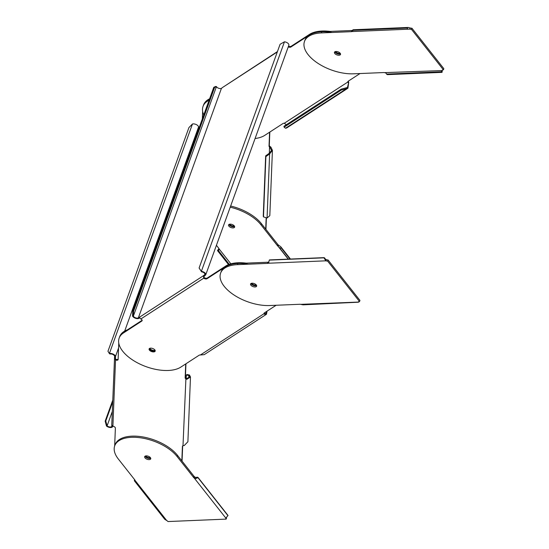 <?xml version="1.0" encoding="UTF-8"?>
<svg xmlns="http://www.w3.org/2000/svg" width="549" height="549" viewBox="0 0 549 549"><rect width="100%" height="100%" fill="white"/><g stroke="black" fill="none" stroke-linecap="round" stroke-linejoin="round"><path stroke-width="0.82" d="M284.464 41.799L201.366 271.336L199.095 268.015L280.086 44.284L284.464 41.799A3.761 1.894 19.9 0 1 288.849 45.224L205.758 274.768A3.761 1.894 -160.1 0 0 201.366 271.336L201.572 271.851A2.862 1.448 19.9 0 1 204.914 274.466A2.862 1.448 19.9 0 1 204.564 274.884L204.029 275.227A2.326 0.714 120.8 0 0 203.535 275.66L203.679 278.206L203.94 277.478A2.326 1.173 -160.1 0 0 207.248 278.027L225.612 266.114A35.074 17.698 19.9 0 1 246.281 263.136M203.94 277.478L204.262 276.099A2.326 0.714 -59.2 0 1 204.763 275.667L205.292 275.317A3.761 1.894 -160.1 0 0 205.758 274.768M214.597 87.421L213.767 87.318L215.627 86.461L216.464 86.564L214.597 87.421L133.606 311.153L133.366 316.107A2.862 1.448 19.9 0 0 135.61 317.83A2.862 1.448 19.9 0 0 138.369 317.837L138.897 317.494A2.326 0.714 120.8 0 1 139.288 317.349L140.832 318.99A2.326 1.173 19.9 0 1 142.136 320.678A2.326 1.173 19.9 0 1 141.848 321.021L123.484 332.941A35.074 17.698 -160.1 0 0 119.16 338.088A35.074 17.698 -160.1 0 0 140.235 364.227A35.074 17.698 -160.1 0 0 180.806 367.116L199.177 355.196A2.326 1.173 19.9 0 1 200.406 354.983L204.228 354.647L266.491 314.248L264.728 314.371L264.014 313.705A2.326 1.173 19.9 0 1 264.014 313.28A2.326 1.173 19.9 0 1 264.302 312.937L276.126 305.265M277.444 51.572L222.489 87.517A2.326 0.714 120.8 0 1 221.988 87.95L221.46 88.293A2.862 1.448 -160.1 0 1 218.701 88.286A2.862 1.448 -160.1 0 1 216.457 86.564M216.464 86.564L133.366 316.107L132.535 316.004L132.776 311.05L213.767 87.318M133.606 311.153L132.776 311.05M132.535 316.004A3.761 1.894 19.9 0 0 135.479 318.262A3.761 1.894 19.9 0 0 139.096 318.276L139.631 317.926A2.326 0.714 -59.2 0 1 139.686 317.892M248.306 264.193A35.074 17.698 -160.1 0 0 225.351 266.835L206.98 278.755A2.326 1.173 19.9 0 1 203.679 278.206L140.832 318.99M256.603 285.521A3.219 1.626 19.9 0 1 253.46 285.453A3.219 1.626 19.9 0 1 251.003 283.49A3.219 1.626 -160.1 0 0 251.312 284.039A3.219 1.626 -160.1 0 0 256.603 285.521M154.777 351.6A3.219 1.626 19.9 0 1 151.05 351.333A3.219 1.626 19.9 0 1 149.115 348.931A3.219 1.626 19.9 0 1 149.513 348.457A3.219 1.626 19.9 0 1 153.24 348.725A3.219 1.626 19.9 0 1 155.175 351.127A3.219 1.626 19.9 0 1 154.777 351.6M127.251 330.491A35.074 17.698 -160.1 0 0 119.428 337.361A35.074 17.698 19.9 0 1 123.745 332.214L142.116 320.293A2.326 1.173 -160.1 0 0 142.15 320.273M264.268 312.957A2.326 1.173 -160.1 0 0 264.275 312.985L264.735 313.541L266.004 313.493L266.437 311.551M251.552 283.284A3.219 1.626 -160.1 0 0 256.314 285.006M149.335 348.601A3.219 1.626 -160.1 0 0 151.668 350.756A3.219 1.626 -160.1 0 0 155.038 350.873A3.219 1.626 -160.1 0 0 155.216 350.729A3.219 1.626 19.9 0 1 151.853 350.832A3.219 1.626 19.9 0 1 149.335 348.601M204.262 276.099L203.535 275.66L139.288 317.349M348.745 82.261L347.929 88.224L346.357 88.766L285.521 128.246L284.114 127.142L283.95 126.297L341.19 89.151L347.442 87.476L348.745 82.261L348.162 81.259A2.326 1.173 -160.1 0 0 348.162 81.259L347.894 81.986A2.326 1.173 19.9 0 1 347.901 81.554A2.326 1.173 19.9 0 1 348.183 81.218L360.014 73.539M288.513 46.15A2.326 1.173 -160.1 0 0 291.128 46.308L309.499 34.388A35.074 17.698 19.9 0 1 330.162 31.41M209.416 99.328L207.625 100.488A35.074 17.698 19.9 0 0 203.308 105.641L203.048 106.369A35.074 17.698 -160.1 0 0 203.768 114.926M335.432 51.558A3.219 1.626 -160.1 0 0 340.195 53.287M348.258 82.803L347.894 81.986L284.286 123.264L286.358 124.733M346.199 87.922L346.357 88.766L341.354 90.002L284.114 127.142M346 87.943L346.165 88.787M341.19 89.151L341.354 90.002M285.521 128.246L286.66 127.979L347.929 88.224M255.079 138.513A35.074 17.698 -160.1 0 0 264.687 135.397L283.058 123.477A2.326 1.173 19.9 0 1 284.286 123.264M209.155 100.055L207.364 101.215A35.074 17.698 -160.1 0 0 203.048 106.369M332.186 32.473A35.074 17.698 -160.1 0 0 309.231 35.115L290.867 47.036A2.326 1.173 19.9 0 1 288.252 46.878M340.483 53.802A3.219 1.626 19.9 0 1 337.34 53.733A3.219 1.626 19.9 0 1 334.883 51.771A3.219 1.626 -160.1 0 0 335.199 52.32A3.219 1.626 -160.1 0 0 340.483 53.802M201.572 271.851L199.095 268.015M267.054 311.153L266.491 314.248M264.735 313.541L264.728 314.371M264.275 312.985L264.014 313.705L200.406 354.983M115.317 358.195L115.359 357.77L114.501 357.536L115.537 360L115.455 356.596A3.761 1.894 -160.1 0 0 113.307 354.18A3.761 1.894 -160.1 0 0 109.375 353.535L107.954 351.291L188.945 127.56L192.473 123.992A3.761 1.894 19.9 0 1 196.398 124.637A3.761 1.894 19.9 0 1 198.546 127.059L198.649 128.082M111.742 425.283L114.597 356.363A2.862 1.448 19.9 0 0 112.964 354.524A2.862 1.448 19.9 0 0 109.965 354.03L109.375 353.535L192.473 123.992M112.675 401.943L105.785 420.98L107.096 425.866A2.862 1.448 19.9 0 0 109.862 426.992A2.862 1.448 19.9 0 0 111.77 426.312A2.862 1.448 19.9 0 0 111.811 426.086L111.831 425.557M198.532 127.45L199.239 127.437M112.291 411.524L107.096 425.866L106.479 426.031L105.168 421.145L112.744 400.214M105.785 420.98L105.168 421.145M112.669 426.319A3.761 1.894 19.9 0 1 112.607 426.621A3.761 1.894 19.9 0 1 110.109 427.506A3.761 1.894 19.9 0 1 106.479 426.031M111.804 425.201L112.895 426.196A2.326 1.173 19.9 0 1 115.379 428.09L114.666 445.987M189.426 374.994L188.746 375.489L186.331 375.022L187.003 374.528L189.426 374.994L190.482 376.95L186.893 379.284L185.672 378.755A2.326 1.173 19.9 0 1 185.15 377.808L185.706 363.939M181.836 460.844L182.412 446.399A2.326 1.173 19.9 0 1 182.446 446.213A2.326 1.173 19.9 0 1 182.995 445.754L184.244 445.527L187.895 441.753L190.482 376.95M118.769 343.084L118.117 359.492A2.326 1.173 19.9 0 1 118.083 359.677A2.326 1.173 19.9 0 1 115.537 360L112.895 426.196M150.714 458.189A3.219 1.626 19.9 0 1 147.571 458.12A3.219 1.626 19.9 0 1 145.108 456.157A3.219 1.626 -160.1 0 0 149.602 458.47A3.219 1.626 -160.1 0 0 150.714 458.189M119.16 338.088L119.689 336.633A35.074 17.698 19.9 0 1 127.512 329.771M115.805 359.279A2.326 1.173 -160.1 0 0 118.124 359.238M182.666 445.925L182.055 461.126M185.946 363.781L185.418 377.081A2.326 1.173 -160.1 0 0 185.933 378.028L186.859 378.522L189.59 376.916L188.877 375.585L188.774 378.186M149.74 348.334A3.219 1.626 -160.1 0 0 152.114 350.104A3.219 1.626 -160.1 0 0 155.072 350.269M145.663 455.951A3.219 1.626 -160.1 0 0 150.426 457.674M198.491 129.502L198.56 127.938L199.424 128.281M269.827 132.062L269.298 145.361A2.326 1.173 -160.1 0 0 269.813 146.309L269.552 147.036A2.326 1.173 19.9 0 1 269.031 146.082L269.586 132.213M209.347 99.527A35.074 17.698 -160.1 0 0 203.308 105.641L203.569 104.914A35.074 17.698 19.9 0 1 209.608 98.799M266.402 217.864L265.942 229.4M229.544 224.225A3.219 1.626 -160.1 0 0 234.306 225.955M269.813 146.309L270.911 147.173L272.428 150.351L269.621 153.926L267.061 218.001L269.82 215.661L272.428 150.351M267.061 218.001L263.486 216.896L263.252 216.155L265.661 155.868L269.387 153.185L271.535 150.316L269.552 147.036L269.305 153.212M270.382 147.784L270.911 147.173M269.387 153.185L269.621 153.926L265.888 156.609L263.486 216.896M269.195 153.253L269.422 153.995M265.661 155.868L265.888 156.609M266.169 217.788L265.716 229.118M202.656 111.365L202.355 118.838M234.595 226.469A3.219 1.626 19.9 0 1 231.452 226.401A3.219 1.626 19.9 0 1 228.995 224.438A3.219 1.626 -160.1 0 0 233.483 226.751A3.219 1.626 -160.1 0 0 234.595 226.469M188.746 375.489L189.556 375.097M186.2 378.24L186.331 375.022M186.859 378.522L186.893 379.284M185.933 378.028L182.995 445.754M114.72 445.815L115.139 444.656A35.074 17.698 19.9 0 1 132 436.153A35.074 17.698 19.9 0 1 177.512 455.361L193.969 476.223A3.219 1.626 -160.1 0 0 194.648 476.868L194.229 478.028A3.219 1.626 19.9 0 1 193.55 477.383L177.094 456.528A35.074 17.698 -160.1 0 0 131.575 437.313A35.074 17.698 -160.1 0 0 114.72 445.815A35.074 17.698 -160.1 0 0 118.31 458.985L134.766 479.847A3.219 1.626 19.9 0 1 135.109 480.499L135.047 480.814M226.298 517.487A3.219 1.626 -160.1 0 0 226.579 517.954L226.161 519.114A3.219 1.626 19.9 0 1 225.79 518.043L227.924 515.641A3.219 2.217 -69.1 0 1 228.041 515.484L198.079 477.506L197.112 477.136A3.219 2.217 110.9 0 1 196.988 477.273L195.746 477.479L194.648 476.868M198.079 477.506A3.219 2.217 -69.1 0 1 197.956 477.644L195.842 478.529L194.229 478.028L225.79 518.043M227.924 515.641L197.956 477.644L196.988 477.273M226.161 519.114L167.973 521.55A3.219 1.626 19.9 0 0 166.676 520.514L135.109 480.499L134.354 480.3A3.219 1.057 70 0 0 134.361 480.169L134.869 479.984M149.184 459.63A3.219 1.626 19.9 0 1 145.904 458.662A3.219 1.626 19.9 0 1 144.675 456.658A3.219 1.626 19.9 0 1 146.219 455.876A3.219 1.626 19.9 0 1 149.5 456.843A3.219 1.626 19.9 0 1 150.728 458.854A3.219 1.626 19.9 0 1 149.184 459.63M134.937 480.094L134.354 480.3L134.498 480.958L164.727 519.279L166.676 520.514M216.423 245.307L218.646 248.121A3.219 1.626 19.9 0 1 218.989 248.779L218.55 250.769A3.219 2.217 -69.1 0 1 218.447 250.941L229.07 264.412M288.41 259.128L279.921 248.368A3.219 1.057 70 0 0 279.908 248.203L278.11 246.309A3.219 1.626 19.9 0 1 277.43 245.664L260.974 224.802A35.074 17.698 -160.1 0 0 230.223 207.179M230.1 224.157A3.219 1.626 19.9 0 1 233.387 225.124A3.219 1.626 19.9 0 1 234.615 227.128A3.219 1.626 19.9 0 1 233.064 227.91A3.219 1.626 19.9 0 1 229.784 226.943A3.219 1.626 19.9 0 1 228.556 224.939A3.219 1.626 19.9 0 1 230.1 224.157M230.868 263.836L218.989 248.779L219.051 249.63L218.962 248.69M218.447 250.941L217.479 250.57A3.219 2.217 110.9 0 0 217.576 250.399L218.955 248.587M217.576 250.399L218.55 250.769L229.256 264.344M230.642 206.019A35.074 17.698 19.9 0 1 261.399 223.642L277.849 244.504A3.219 1.626 -160.1 0 0 278.528 245.142L280.731 246.707L281.177 247.743A3.219 1.057 -110 0 1 281.198 247.908L279.921 248.368M290.098 259.053L281.177 247.743L279.908 248.203L279.606 247.592M278.528 245.142L278.11 246.309L288.225 259.135M289.996 259.059L281.198 247.908M217.479 250.57L228.549 264.611M220.609 273.148L221.034 271.988A35.074 17.698 19.9 0 1 237.889 263.486L267.878 262.23A3.219 1.626 -160.1 0 0 268.722 262.072L268.303 263.239A3.219 1.626 19.9 0 1 267.459 263.39L237.47 264.645A35.074 17.698 -160.1 0 0 220.609 273.148A35.074 17.698 -160.1 0 0 224.198 286.317A35.074 17.698 -160.1 0 0 269.717 305.532L299.713 304.276A3.219 1.626 19.9 0 1 300.735 304.352L303.048 304.832L358.14 302.224M328.028 259.931L359.952 300.399L359.533 301.559L327.609 261.091L328.028 259.931A3.219 1.626 -160.1 0 1 326.257 259.67L323.972 257.831A3.219 2.594 115.3 0 1 323.985 257.639L324.754 258.003A3.219 2.594 -64.7 0 0 324.733 258.195M268.9 262.326L268.303 263.239L325.838 260.83L323.972 257.831L269.339 260.116L268.303 263.239M323.985 257.639L269.381 259.924A3.219 2.594 115.3 0 1 269.339 260.116M327.609 261.091A3.219 1.626 19.9 0 1 325.838 260.83L326.257 259.67M358.833 301.669L358.943 301.957A3.219 1.434 -21.2 0 0 358.861 302.06L358.271 301.95A3.219 1.626 19.9 0 1 359.533 301.559M256.294 284.972A3.219 1.626 19.9 0 1 256.623 286.187A3.219 1.626 19.9 0 1 254.084 286.894A3.219 1.626 19.9 0 1 250.893 285.199A3.219 1.626 19.9 0 1 250.564 283.991A3.219 1.626 19.9 0 1 253.103 283.284A3.219 1.626 19.9 0 1 256.294 284.972M358.723 301.703L358.861 302.06L300.735 304.352M353.028 31.41L352.184 31.513A3.219 1.626 19.9 0 1 351.339 31.67L321.35 32.926A35.074 17.698 -160.1 0 0 304.496 41.429A35.074 17.698 -160.1 0 0 308.078 54.598A35.074 17.698 -160.1 0 0 353.597 73.806L383.593 72.557A3.219 1.626 19.9 0 1 384.616 72.633L385.906 73.024L386.688 74.088A3.219 2.594 115.3 0 1 386.688 74.273L441.293 71.994A3.219 2.594 115.3 0 1 441.321 71.802L442.151 70.224A3.219 1.626 19.9 0 1 443.414 69.84L411.489 29.371A3.219 1.626 19.9 0 1 409.719 29.111L410.137 27.951A3.219 1.626 -160.1 0 0 411.915 28.212L443.832 68.673L443.414 69.84M334.773 53.479A3.219 1.626 19.9 0 1 334.444 52.272A3.219 1.626 19.9 0 1 336.983 51.558A3.219 1.626 19.9 0 1 340.174 53.253A3.219 1.626 19.9 0 1 340.504 54.461A3.219 1.626 19.9 0 1 337.964 55.175A3.219 1.626 19.9 0 1 334.773 53.479M441.767 70.581L384.616 72.633M386.688 74.088L441.321 71.802L442.082 72.166A3.219 2.594 -64.7 0 0 442.055 72.358L387.457 74.637L386.688 74.273M441.293 71.994L442.055 72.358M442.329 70.107L442.082 72.166M411.489 29.371L411.915 28.212M304.496 41.429L304.915 40.269A35.074 17.698 19.9 0 1 321.769 31.76L351.765 30.511A3.219 1.626 -160.1 0 0 352.52 30.38M352.602 30.353L352.561 30.216A3.219 1.434 158.8 0 1 352.499 30.325L407.097 28.04A3.219 1.434 158.8 0 1 407.193 27.93L408.257 27.45L410.137 27.951M352.561 30.216L407.193 27.93L407.66 29.124A3.219 1.434 -21.2 0 0 407.564 29.234L352.959 31.519L352.499 30.325M407.591 29.2L409.719 29.111L407.66 29.124M352.561 30.483L352.184 31.513L352.945 31.485M407.097 28.04L407.564 29.234M204.763 275.667L204.029 275.227M222.489 87.517L277.314 51.942M204.914 273.917L204.564 274.884M138.369 317.837L221.46 88.293M138.897 317.494L139.631 317.926M225.612 266.114L225.351 266.835M206.98 278.755L207.248 278.027M207.364 101.215L207.625 100.488M290.867 47.036L291.128 46.308M309.499 34.388L309.231 35.115M142.116 320.293L141.848 321.021M123.484 332.941L123.745 332.214M115.455 356.596L118.577 347.963M124.692 331.068L198.546 127.059M115.427 357.159L114.576 356.925M115.324 358.538L115.359 357.77M269.298 145.361L269.031 146.082M182.412 446.399L182.536 446.049M185.418 377.081L185.15 377.808M177.094 456.528L177.512 455.361M195.842 478.529L195.746 477.479M193.969 476.223L193.55 477.383M277.849 244.504L277.43 245.664M260.974 224.802L261.399 223.642M237.47 264.645L237.889 263.486M267.878 262.23L267.459 263.39M351.765 30.511L351.339 31.67M321.35 32.926L321.769 31.76M112.607 426.621L112.771 426.168M290.462 259.039L280.731 246.707M408.257 27.45L353 29.763"/></g></svg>
